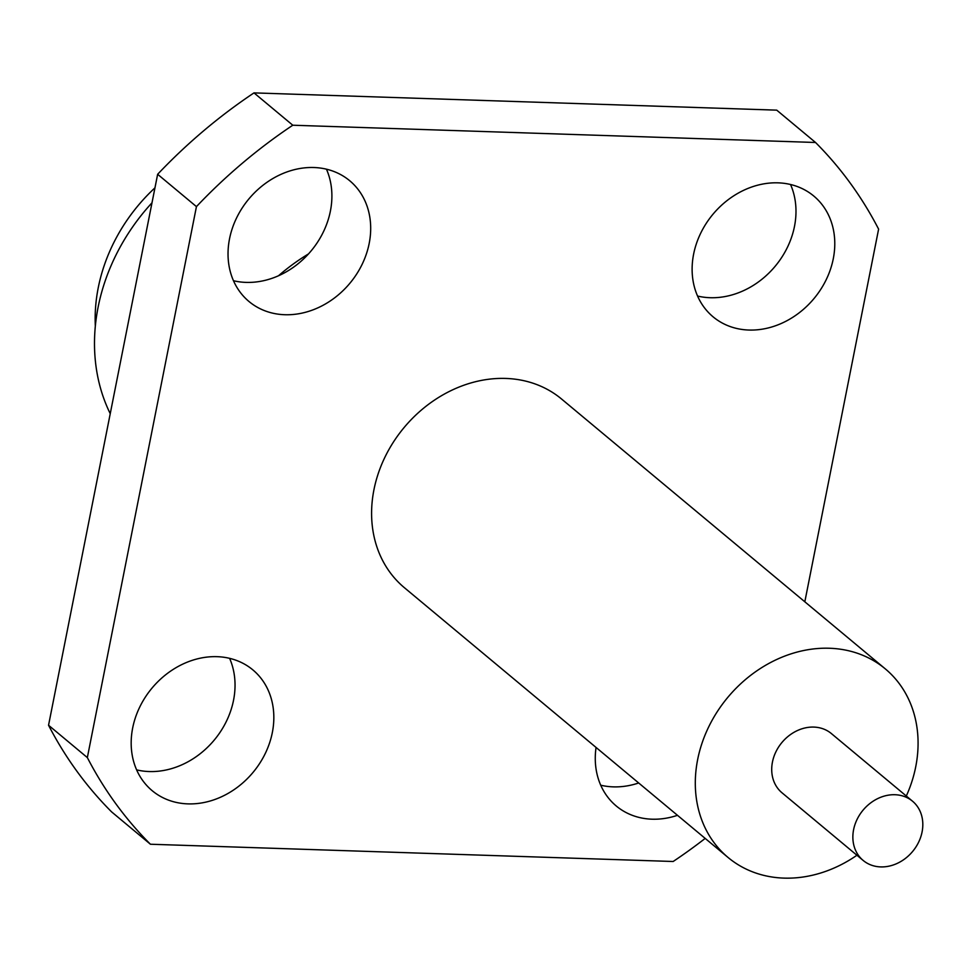 <?xml version="1.0" encoding="UTF-8"?>
<svg xmlns="http://www.w3.org/2000/svg" width="971" height="971" viewBox="0 0 971 971"><rect width="100%" height="100%" fill="white"/><g stroke="black" fill="none" stroke-linecap="round" stroke-linejoin="round"><path stroke-width="1.46" d="M313.936 167.522A78.627 65.797 129.8 0 0 236.572 217.953A78.627 65.797 129.8 0 0 249.013 301.52A78.627 65.797 129.8 0 0 284.782 314.725A78.627 65.797 129.8 0 0 362.147 264.294A78.627 65.797 129.8 0 0 349.706 180.727A78.627 65.797 129.8 0 0 313.936 167.522M233.477 280.728A78.627 65.797 129.8 0 0 245.991 282.391A78.627 65.797 129.8 0 0 315.514 245.19A78.627 65.797 129.8 0 0 326.45 169.185M217.079 656.675A78.627 65.797 129.8 0 0 139.715 707.106A78.627 65.797 129.8 0 0 152.168 790.673A78.627 65.797 129.8 0 0 187.937 803.879A78.627 65.797 129.8 0 0 265.289 753.447A78.627 65.797 129.8 0 0 252.848 669.881A78.627 65.797 129.8 0 0 217.079 656.675M136.62 769.882A78.627 65.797 129.8 0 0 149.133 771.544A78.627 65.797 129.8 0 0 218.657 734.343A78.627 65.797 129.8 0 0 229.593 658.338M596.06 747.452A78.627 65.797 129.8 0 0 616.257 805.991A78.627 65.797 129.8 0 0 652.027 819.196A78.627 65.797 129.8 0 0 677.479 815.312M600.709 785.199A78.627 65.797 129.8 0 0 613.223 786.862A78.627 65.797 129.8 0 0 638.687 782.978M778.026 182.839A78.627 65.797 129.8 0 0 700.661 233.271A78.627 65.797 129.8 0 0 713.102 316.837A78.627 65.797 129.8 0 0 748.872 330.043A78.627 65.797 129.8 0 0 826.236 279.624A78.627 65.797 129.8 0 0 813.795 196.045A78.627 65.797 129.8 0 0 778.026 182.839M697.566 296.046A78.627 65.797 129.8 0 0 710.08 297.709A78.627 65.797 129.8 0 0 779.604 260.507A78.627 65.797 129.8 0 0 790.54 184.502M894.995 794.727A38.561 32.261 -50.2 0 1 912.534 801.209A38.561 32.261 -50.2 0 1 918.627 842.185A38.561 32.261 -50.2 0 1 880.697 866.909A38.561 32.261 -50.2 0 1 863.158 860.44A38.561 32.261 -50.2 0 1 857.053 819.451A38.561 32.261 -50.2 0 1 894.995 794.727M912.534 801.209L831.382 733.566A38.561 32.261 129.8 0 0 813.844 727.085A38.561 32.261 129.8 0 0 775.902 751.821A38.561 32.261 129.8 0 0 782.007 792.797L863.158 860.44M856.932 855.245A122.783 102.732 -50.2 0 1 783.937 878.112A122.783 102.732 -50.2 0 1 728.08 857.49A122.783 102.732 -50.2 0 1 708.648 726.988A122.783 102.732 -50.2 0 1 829.452 648.252A122.783 102.732 -50.2 0 1 885.297 668.873A122.783 102.732 -50.2 0 1 906.307 796.014M885.297 668.873L561.59 399.045A122.783 102.732 129.8 0 0 505.733 378.435A122.783 102.732 129.8 0 0 384.941 457.171A122.783 102.732 129.8 0 0 404.361 587.673L728.08 857.49M815.531 142.482L292.793 125.223L254.001 92.888L776.739 110.148L815.531 142.482A483.849 404.871 -50.2 0 1 878.609 229.132L804.825 601.789M196.445 206.617L157.642 174.282L48.55 725.252A483.849 404.871 -50.2 0 0 111.629 811.902L150.42 844.236A483.849 404.871 -50.2 0 1 87.341 757.586L196.445 206.617A483.849 404.871 -50.2 0 1 292.793 125.223M150.42 844.236L673.158 861.495A483.849 404.871 -50.2 0 0 705.189 838.41M157.642 174.282A483.849 404.871 -50.2 0 1 254.001 92.888M48.55 725.252L87.341 757.586M278.495 275.764A189.309 158.407 -50.2 0 1 308.487 253.917M110.245 413.695A189.309 158.407 -50.2 0 1 151.998 202.793M95.328 326.001A161.793 135.382 -50.2 0 1 154.959 187.84"/></g></svg>
